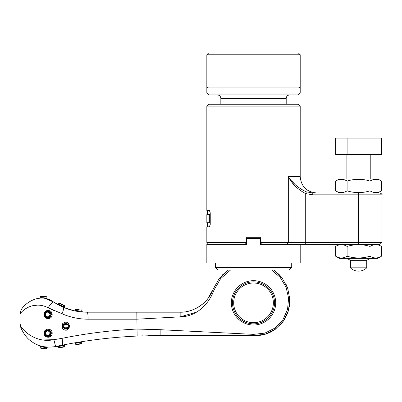 <?xml version="1.0" encoding="UTF-8"?>
<svg xmlns="http://www.w3.org/2000/svg" width="402" height="402" viewBox="0 0 402 402"><rect width="100%" height="100%" fill="white"/><g stroke="black" fill="none" stroke-linecap="round" stroke-linejoin="round"><path stroke-width="0.6" d="M300.204 93.053L298.334 94.922L208.703 94.922L206.834 93.053L300.204 93.053L300.204 87.917L206.834 87.917L206.834 54.772L300.204 54.772L300.204 87.917M206.834 54.772L208.703 52.903L298.334 52.903L300.204 54.772M300.204 86.716L300.204 86.345M300.204 86.169L300.204 86.048A1.869 1.869 0 0 1 298.334 87.917M300.204 86.048L206.834 86.048A1.869 1.869 0 0 0 208.703 87.917A1.869 1.869 0 0 1 206.834 86.048L206.834 86.46M206.834 86.862L206.834 93.053M288.822 269.983L218.216 269.983L215.326 267.652L291.716 267.652L288.822 269.983L291.716 267.652L291.716 262.983L300.204 262.983L300.204 244.31M218.216 269.983L215.326 267.652L215.326 262.983L206.834 262.983L206.834 244.31L246.516 244.31L246.516 238.471L260.521 238.471L260.521 244.31L380.031 244.31L381.9 242.441L381.9 194.824L312.771 194.824L305.716 193.593C297.706 189.468 291.907 183.809 288.314 176.619C292.334 183 298.339 188.076 306.339 191.849L305.716 193.593L305.716 242.441L381.9 242.441M286.922 244.31L288.314 242.441L288.314 176.619L300.204 176.619L300.204 106.123L206.834 106.123L206.834 210.462L209.372 210.462L210.241 212.799L210.241 224.467L209.372 226.803L206.834 226.803L206.834 242.441L246.165 242.441L244.3 244.31L246.165 242.441L246.165 237.306L260.873 237.306L260.873 242.441L305.716 242.441L305.716 244.31M206.834 106.123L208.703 104.259L298.334 104.259L286.199 104.259L286.199 98.42L220.839 98.42C220.633 96.294 219.467 95.128 217.341 94.922M262.737 244.31L260.873 242.441L262.737 244.31M206.834 214.547L208.985 214.547L208.985 222.718L206.834 222.718L206.834 214.547M206.965 214.547L206.965 212.216L207.538 212.216M207.538 225.05L206.965 225.05L206.965 222.718M208.985 214.547L209.688 214.547L209.688 222.718L208.985 222.718M306.339 191.849L312.771 192.955L380.031 192.955C381.875 193.98 382.493 194.598 381.9 194.824M309.515 192.679L312.771 192.955L312.771 194.824M294.862 184.267L291.762 180.965M275.697 302.852A22.175 22.175 0 0 1 253.521 325.027A22.175 22.175 0 0 1 231.346 302.852A22.175 22.175 0 0 1 253.521 280.676A22.175 22.175 0 0 1 275.697 302.852M75.269 343.348L76.938 343.062L75.269 343.348M77.099 343.037L79.129 342.7L77.099 343.037M81.103 342.383L81.852 342.263L81.103 342.383M82.505 341.569L74.501 342.886L82.505 341.569A0.698 0.683 -98.9 0 0 81.928 342.253L82.365 341.635M81.928 342.253L75.194 343.363L74.415 342.901L75.194 343.363L74.415 342.901L75.194 343.363L74.908 343.001M65.018 344.625L65.064 344.614A0.698 0.698 -100.9 0 0 64.496 345.323A3.502 3.502 0 0 1 64.31 346.544L63.727 347.016L59.205 347.926M64.752 344.675L63.124 344.991M63.868 344.846L62.029 345.207A7.005 1.362 -101.3 0 0 62.044 338.343L53.893 339.685L43.416 339.931M61.657 345.283L61.129 345.388L61.657 345.283M60.903 345.434L59.451 345.73M64.496 345.323L65.064 344.614L64.496 345.323L65.064 344.614L64.496 345.323L57.732 346.685A3.502 3.502 0 0 0 58.37 347.74A3.502 3.502 0 0 1 57.732 346.685A3.502 3.502 0 0 0 58.37 347.74A3.502 3.502 0 0 1 57.732 346.685L56.933 346.253A0.698 0.698 78.1 0 1 57.732 346.685L56.933 346.253L55.597 346.534C45.823 348.102 37.582 346.253 30.874 340.981C24.793 336.956 20.753 327.982 20.452 326.334C20.914 328.414 24.889 337.002 30.994 341.072C37.698 346.278 45.898 348.102 55.597 346.534L53.893 339.685C33.924 343.785 20.12 327.806 20.1 324.143C20.025 327.63 33.863 343.841 53.893 339.685L62.044 338.343C86.485 333.364 111.409 330.273 136.811 329.062L160.152 329.695L253.561 334.363L264.878 333.117L275.023 328.042L282.857 319.831L287.531 309.495L288.611 298.204L286.053 287.149L280.194 277.445L271.651 269.983M58.717 346.479L63.742 345.469M58.466 345.931L57.652 346.102M45.913 330.474L46.722 329.997M48.024 329.74L49.315 330.007M49.903 330.323L51.34 332.328M51.526 330.962L50.994 330.283M50.371 329.756L49.647 329.364M48.004 329.052L46.577 329.369M45.215 330.354L44.632 331.198M44.15 333.193C43.823 327.856 52.401 327.856 52.175 333.198C52.396 338.539 43.818 338.529 44.15 333.193L44.612 333.193A3.502 3.502 0 0 0 45.677 335.705L49.345 336.368L51.451 333.198L49.345 330.022L45.672 330.685M45.672 317.032L49.345 317.696L51.451 314.525L49.345 311.349L45.672 312.012A3.502 3.502 0 0 0 45.677 317.032M52.175 314.525C52.396 319.866 43.818 319.851 44.15 314.52C43.823 309.183 52.401 309.183 52.175 314.525L51.451 314.52M45.913 311.801L46.722 311.319M48.024 311.068L49.3 311.329M49.903 311.65L51.34 313.655M51.526 312.284L50.994 311.605M50.371 311.083L49.647 310.691M48.004 310.379L46.577 310.696M45.215 311.681L44.632 312.525M62.978 326.193C64.571 322.484 66.531 322.273 68.853 325.555L68.923 326.193C67.325 329.901 65.365 330.112 63.044 326.826L63.421 327.786M74.4 310.821L74.842 310.917L74.4 310.821A0.698 0.698 102.2 0 0 75.204 310.374L81.998 311.359L82.641 312.017M80.913 311.862L75.073 310.962L80.913 311.862M59.963 303.369L59.787 303.274A0.698 0.698 -62.1 0 0 59.074 303.309A3.502 3.502 0 0 0 58.205 304.123L64.39 307.083A3.502 3.502 0 0 0 64.481 305.897L59.687 303.626M61.797 306.61L60.199 305.847L61.797 306.61L61.908 306.017M58.712 305.083L59.516 305.5M82.631 312.012A0.698 0.698 -85.7 0 1 81.998 311.359A3.502 3.502 0 0 0 81.727 310.198A3.502 3.502 0 0 1 81.998 311.359M58.978 305.224L59.466 305.475M63.792 307.49L64.124 307.625M61.541 306.495L60.742 306.113M60.119 305.806L59.657 305.575M57.375 304.349L53.446 301.932L45.391 298.601M75.194 343.363A3.502 3.502 0 0 0 75.797 344.439A3.502 3.502 0 0 1 75.194 343.363A3.502 3.502 0 0 0 75.797 344.439L81.772 343.454A3.502 3.502 0 0 0 82.003 342.243A3.502 3.502 0 0 1 81.772 343.454A3.502 3.502 0 0 0 82.003 342.243A3.502 3.502 0 0 1 81.772 343.454L81.229 343.896L76.455 344.685A0.698 0.698 -99.6 0 1 75.797 344.439L77.641 344.127L75.797 344.439A3.502 3.502 0 0 1 75.194 343.363L74.415 342.901M79.928 343.75L77.923 344.082M47.506 347.152L47.446 347.147A0.698 0.683 -86.5 0 0 46.753 347.645C44.009 347.368 41.763 346.926 39.999 346.318L40.084 346.348M41.572 346.202L40.954 346.037L41.572 346.202M40.954 346.037L39.627 345.625A0.698 0.683 108.5 0 1 39.632 345.625L41.431 346.167M45.617 349.092L45.592 349.092A0.698 0.698 96.5 0 0 46.22 348.835A3.502 3.502 0 0 0 46.843 347.65L46.753 347.645C44.009 347.368 41.763 346.926 39.999 346.318L39.532 345.594L39.999 346.318A3.502 3.502 0 0 0 40.135 347.65A3.502 3.502 0 0 1 39.999 346.318A3.502 3.502 0 0 0 40.135 347.65A3.502 3.502 0 0 1 39.999 346.318C41.763 346.926 44.009 347.368 46.753 347.645C44.009 347.368 41.763 346.926 39.999 346.318M60.727 347.258L59.727 347.459M59.109 347.584L58.441 347.725M77.641 344.127L75.797 344.439A0.698 0.698 -99.6 0 0 75.847 344.494A0.698 0.698 -99.6 0 1 75.797 344.439A0.698 0.698 -99.6 0 0 75.847 344.494M62.757 324.54L62.34 326.193L62.757 327.846L68.792 327.66L69.119 326.193L68.792 324.726L62.757 324.54L62.044 324.208C65.576 320.927 68.129 321.59 69.692 326.193C68.129 330.796 65.576 331.454 62.044 328.178L62.044 313.766A7.005 1.281 -66.9 0 0 63.405 307.324C70.933 310.535 78.867 312.158 87.204 312.188L180.166 312.188C193.684 312.736 208.532 302.525 212.859 289.706L207.764 298.716M50.712 335.323L48.587 336.595M47.969 336.645L46.265 336.162M44.758 333.193C46.371 329.474 48.371 329.263 50.747 332.57L50.813 333.193C49.15 336.916 47.15 337.122 44.823 333.816L44.758 333.193M44.758 314.52C46.371 310.801 48.371 310.59 50.747 313.897L50.813 314.52C49.15 318.243 47.15 318.449 44.823 315.143L44.758 314.52M50.712 316.645L48.587 317.922M47.969 317.972L46.265 317.49M78.676 310.997L75.807 310.5L78.676 310.997M75.767 310.49L75.204 310.374A3.502 3.502 0 0 1 75.797 309.339L76.501 309.098L75.797 309.339A3.502 3.502 0 0 0 75.204 310.374L75.767 310.49M39.411 298.249L40.145 297.666C42.939 297.621 45.215 297.872 46.989 298.425A3.502 3.502 0 0 0 46.763 297.068L40.552 296.4A3.502 3.502 0 0 0 40.044 297.676A3.502 3.502 0 0 1 40.552 296.4A0.698 0.698 -89.9 0 1 40.587 296.354L40.667 296.264A0.698 0.698 -89.9 0 1 40.738 296.209M60.501 305.344L64.39 307.083A3.502 3.502 0 0 0 64.481 305.897L64.059 305.319L60.933 303.867M64.727 307.872L64.39 307.083A3.502 3.502 0 0 0 64.486 305.952M76.455 344.685L78.345 344.368M81.621 343.695A0.698 0.698 80.9 0 0 81.691 343.609L81.747 343.519A0.698 0.698 80.9 0 0 81.772 343.454L81.229 343.896A0.698 0.698 80.9 0 0 81.772 343.454M62.757 347.207L59.089 347.946M44.753 348.986L46.22 348.835A3.502 3.502 0 0 0 46.843 347.65A3.502 3.502 0 0 1 46.22 348.835L45.542 349.087L40.617 348.122A0.698 0.698 -74.5 0 1 40.135 347.65L46.22 348.835A3.502 3.502 0 0 0 46.843 347.65L47.552 347.152M58.37 347.74L59.079 347.951L58.37 347.74L64.31 346.544M68.335 325.685C66.144 322.962 64.596 323.303 63.692 326.7C65.883 329.419 67.43 329.082 68.335 325.685L68.853 325.555M45.667 331.017L44.823 332.57M45.295 333.695C47.526 336.444 49.134 336.112 50.129 332.695C47.863 329.947 46.25 330.278 45.295 333.695L44.823 333.816M45.295 315.017C47.526 317.771 49.134 317.439 50.129 314.022C47.863 311.274 46.25 311.605 45.295 315.017L44.823 315.143M45.667 312.344L44.823 313.897M78.767 309.475L76.521 309.103A0.698 0.683 100.5 0 0 75.862 309.349L75.797 309.339M60.657 303.726L60.37 303.58M59.074 303.309L59.787 303.274L59.074 303.309L59.787 303.274L64.059 305.319A0.698 0.698 113.3 0 1 64.481 305.897L62.848 305.173M46.989 298.425L47.481 299.118L46.989 298.425A3.502 3.502 0 0 0 46.763 297.068L46.758 297.063M40.753 348.162L44.572 348.956M41.059 296.088A0.698 0.698 -89.9 0 1 41.12 296.083L41.14 296.083A0.698 0.698 -89.9 0 0 40.552 296.4L41.14 296.083A0.698 0.698 -89.9 0 0 41.12 296.083L46.255 296.631A0.698 0.698 102.2 0 1 46.763 297.068L46.205 296.621M43.702 296.219L41.833 296.093L43.702 296.219M77.189 309.223L77.475 309.274M77.872 309.339L78.34 309.409M75.862 309.349L81.727 310.198L81.154 309.771M45.557 349.087L44.773 348.986L45.557 349.087M78.732 344.303L80.033 344.092M80.465 344.022L81.229 343.896M60.823 347.594L61.878 347.383M62.883 347.182L63.727 347.016A0.698 0.683 -101.1 0 0 64.245 346.554M64.154 306.987L61.938 306.033M47.481 299.118L44.798 298.49M47.315 299.068L46.813 298.927M60.948 306.213L61.652 306.545M62.446 306.907L63.019 307.158M64.39 307.083L64.767 307.887M64.541 307.796L64.194 307.656M61.747 306.59L58.828 305.143M58.34 304.882L57.667 304.515M79.511 311.696L79.998 311.756L79.511 311.696M75.46 311.037L79.284 311.671M230.577 269.983L220.638 278.646L213.949 290.123C209.156 303.676 196.854 316.711 180.166 316.856L136.811 319.188L88.108 319.188C78.973 319.153 70.285 317.349 62.044 313.766L48.155 307.751C32.029 299.636 19.698 312.766 20.1 314.52C19.728 312.721 32.034 299.656 48.155 307.751A7.005 1.161 -56.2 0 1 53.446 301.932C38.11 290.837 20.708 306.58 20.638 311.826C20.678 306.631 38.11 290.812 53.446 301.932L63.405 307.324L58.305 304.862M45.426 346.956L47.446 347.147M46.049 347.026L46.853 347.102M74.797 310.907L64.752 307.882M44.26 315.51L44.547 316.339M44.597 316.449L45.496 317.64M46.582 318.349L48.923 318.58M49.361 318.459L50.381 317.952M51.009 317.419L51.516 316.776M52.104 315.289L52.17 314.671M48.155 307.751L55.014 311.058M32.004 305.862L36.969 305.193M31.075 335.971L29.391 334.956M26.019 332.369L25.502 331.896M22.633 328.64L21.793 327.414M20.778 325.625L20.2 324.389M45.31 346.941L52.27 347.052M44.26 334.183L44.547 335.012M44.612 335.147L45.496 336.318M46.582 337.022L48.913 337.253M49.361 337.132L50.381 336.625M51.009 336.092L51.516 335.449M52.104 333.962L52.17 333.343M58.195 345.991L59.426 345.735L58.195 345.991M148.579 335.66L160.152 335.529L137.132 336.057C111.615 337.248 86.581 340.298 62.029 345.207L55.597 346.534M62.029 345.207L62.662 345.082M64.325 344.755L64.888 344.65M57.536 346.127L61.642 345.288M88.108 319.188C88.053 314.937 87.752 312.6 87.204 312.188M136.811 312.188L137.132 336.057L142.765 335.831M189.643 310.882L186.322 311.64L189.628 310.882M184.061 311.967L185.01 311.851M253.546 335.529L160.152 335.529L160.152 329.695M195.452 308.676A35.014 35.014 0 0 0 207.231 299.384M206.06 300.741L204.196 302.641M202.166 304.409L199.985 306.038M197.387 307.661L195.462 308.671M192.664 309.882L190.623 310.59M213.949 290.123L212.859 289.706L219.135 278.651L228.431 269.983L222.633 274.747M218.638 279.295L220.467 277.048M180.166 312.188L180.166 316.856L196.498 312.188M281.264 276.903L278.882 274.29L281.274 276.918M286.852 286.033L288.093 289.345M289.626 296.45L289.284 306.987M288.46 310.515L287.314 313.872M284.013 320.203L281.943 323.027M273.893 330.243L270.913 331.957M267.536 333.454L265.059 334.283M264.22 334.514L260.682 335.243M254.863 335.595L260.596 335.253M267.576 333.439L270.847 331.992M271.018 331.901L273.963 330.198L281.867 323.118M284.053 320.138L287.299 313.907M289.289 306.957L289.852 299.877M287.892 288.731L286.254 284.711M279.073 274.481L273.757 269.983L282.078 277.923L287.631 287.993L289.837 299.274L288.41 310.681L283.435 321.052L275.36 329.243L265.029 334.293L253.521 335.529L253.561 334.363M260.692 335.238L264.139 334.534M265.476 334.157L267.551 333.449M279.501 325.731L284.028 320.173M287.324 313.846L288.47 310.475M289.274 307.033L289.731 297.51M288.103 289.365L286.857 286.038M220.452 277.063L218.628 279.31M245.125 322.108L241.848 320.319M261.913 322.108L264.285 320.886M264.35 320.851L265.189 320.319M274.526 302.852A21.01 21.01 0 0 1 253.521 323.856A21.01 21.01 0 0 1 232.512 302.852A21.01 21.01 0 0 1 253.521 281.842A21.01 21.01 0 0 1 274.526 302.852M233.678 302.852A19.839 19.839 0 0 0 253.521 322.69A19.839 19.839 0 0 0 273.36 302.852A19.839 19.839 0 0 0 253.521 283.008A19.839 19.839 0 0 0 233.678 302.852M245.125 283.591L241.848 285.385M265.189 285.385L261.913 283.591L264.973 285.239M346.886 258.315L350.388 260.335L350.388 267.817L366.73 267.817L366.73 260.335L370.227 258.315M346.886 178.95L346.886 154.443M370.227 178.95L370.227 154.443M370.011 154.443L381.468 154.443L381.468 138.102L370.011 138.102L370.011 154.443L335.65 154.443L335.65 138.102L347.102 138.102L347.102 154.443M347.102 138.102L370.011 138.102M350.388 260.335L366.73 260.335M347.102 256.205C343.273 258.531 339.459 258.531 335.65 256.205L339.303 258.315L377.815 258.315L381.468 256.205C377.659 258.531 373.84 258.531 370.011 256.205C362.403 258.531 354.765 258.531 347.102 256.205L347.102 246.416C343.293 244.089 339.474 244.089 335.65 246.416L339.303 244.31M347.102 246.416C354.765 244.089 362.403 244.089 370.011 246.416C373.82 244.089 377.639 244.089 381.468 246.416L377.815 244.31M370.011 256.205L370.011 246.416M335.65 256.205L335.65 246.416M381.468 256.205L381.468 246.416M377.815 192.955L381.468 190.849C377.659 193.176 373.84 193.176 370.011 190.849C362.403 193.176 354.765 193.176 347.102 190.849L347.102 181.061C343.293 178.734 339.474 178.734 335.65 181.061L339.303 178.95L377.815 178.95L381.468 181.061C377.639 178.734 373.82 178.734 370.011 181.061C362.403 178.734 354.765 178.734 347.102 181.061M339.303 192.955L335.65 190.849C339.459 193.176 343.273 193.176 347.102 190.849M370.011 190.849L370.011 181.061M335.65 190.849L335.65 181.061M381.468 190.849L381.468 181.061M358.559 192.955L358.559 244.31M52.175 333.198L51.451 333.198M44.15 314.52L44.612 314.52M39.527 298.239A0.698 0.678 85.9 0 0 40.145 297.666M63.692 326.7L63.044 326.826M50.129 332.695L50.747 332.57M50.129 314.022L50.747 313.897M62.044 338.343L62.044 328.178L62.757 327.846M220.839 104.259L220.839 98.42M286.199 98.42C286.405 96.294 287.571 95.128 289.701 94.922M207.538 226.803L207.538 222.718M207.538 214.547L207.538 210.462M300.204 176.619C301.168 186.543 306.615 191.985 316.545 192.955M300.204 106.123L298.334 104.259M208.703 244.31L206.834 242.441M57.3 304.309L58.205 304.123L57.355 304.339M68.797 327.66A3.502 3.502 0 0 0 68.797 324.721M45.677 330.68A3.502 3.502 0 0 0 44.612 333.193M40.135 347.65L40.667 348.137M41.195 296.083L40.552 296.4M20.457 326.359L20.1 324.143L20.1 314.52L20.678 311.736M57.732 346.685L56.933 346.253L57.687 346.599M74.827 342.956L74.486 342.896M69.109 326.399L69.114 326.017M350.388 267.817A11.673 11.673 0 0 0 366.73 267.817"/></g></svg>
